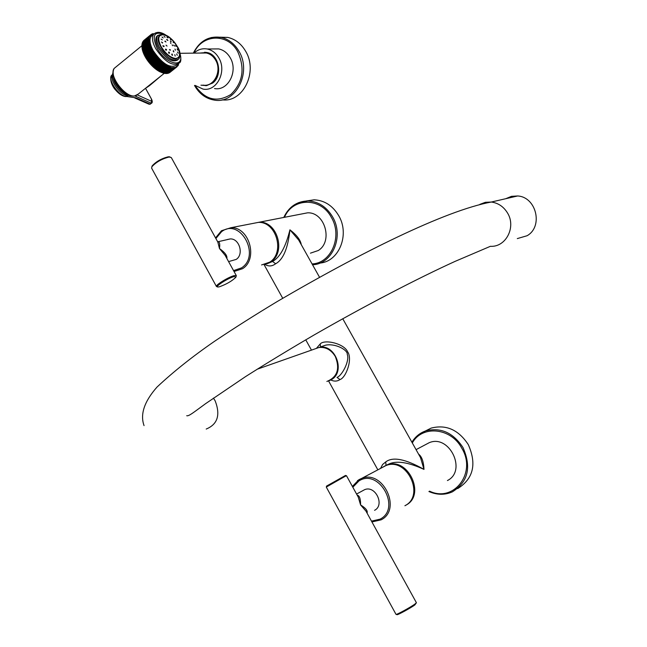 <?xml version="1.0" encoding="UTF-8"?>
<svg xmlns="http://www.w3.org/2000/svg" width="647" height="647" viewBox="0 0 647 647"><rect width="100%" height="100%" fill="white"/><g stroke="black" fill="none" stroke-linecap="round" stroke-linejoin="round"><path stroke-width="0.97" d="M404.901 505.744C425.475 495.683 406.817 456.669 385.83 465.622L381.884 467.7M384.221 466.309L382.83 467.207M405.758 505.234L405.823 505.202C426.373 495.149 407.739 456.175 386.769 465.128L384.261 466.285M418.569 454.129C421.795 456.491 423.607 461.578 423.995 469.398C408.128 462.136 396.32 460.397 388.556 464.182L385.895 465.428M425.459 444.683L429.252 442.677C449.422 434.04 467.191 470.846 447.425 480.551M425.265 431.048L431.153 428.104C446.131 424.27 458.505 429.762 468.274 444.57C476.912 464.101 473.369 478.78 457.655 488.606M342.756 318.736L420.493 457.566L423.995 469.398C405.515 458.99 392.769 456.491 385.749 461.909L382.603 464.506L380.687 468.177M264.858 264.413C268.537 266.629 272.128 266.41 275.622 263.758C283.168 259.714 287.939 248.399 289.929 229.831L298.696 240.061L319.521 277.24M316.593 348.143L320.208 343.978C324.301 339.028 344.18 343.476 347.617 351.814C352.882 358.939 345.999 377.799 339.982 379.563C337.241 381.447 334.175 381.584 330.787 379.991M320.855 346.824L325.481 345.199C334.895 343.072 347.868 349.768 347.285 354.499C349.849 360.937 341.948 375.761 336.998 377.419L339.982 379.563M315.235 348.798L319.416 347.334C335.267 343.727 345.789 371.782 331.474 379.595L329.129 380.743M266.879 263.863L272.581 261.477C280.005 257.296 285.788 246.75 289.929 229.831C296.738 235.039 300.515 239.98 301.267 244.655M264.955 264.388L270.721 261.93C286.314 252.5 277.377 221.169 259.398 222.18L253.454 223.336M301.769 213.955L307.495 212.839C324.843 211.828 333.334 241.509 318.267 250.518L310.447 253.163M306.371 200.958L314.135 199.81C324.414 200.335 332.574 205.56 338.607 215.491C350.076 234.335 339.109 261.663 319.893 263.07M261.566 264.938L269.67 262.181C285.278 252.742 276.326 221.379 258.331 222.39L252.395 223.547M505.752 198.71L511.462 196.34L517.657 195.968C536.387 196.955 543.423 226.612 527.095 235.726L517.293 238.597M314.701 348.992L318.882 347.52C325.676 346.8 331.151 349.784 335.308 356.489C340.168 368.83 337.354 377.152 326.864 381.455M151.633 168.171L151.891 166.732C156.194 162.057 161.928 158.822 169.11 157.027L171.285 157.536L217.829 242.059L219.47 248.529L225.14 255.339L236.301 275.614M236.05 276.69L236.317 275.646L234.36 275.582C228.989 276.73 215.208 285.125 216.438 286.492L217.513 286.896M219.325 286.823C226.49 284.235 232.006 281.041 235.888 277.231L234.19 276.56C228.367 277.822 213.931 287.139 217.958 287.017L219.325 286.823M151.827 166.837L152.174 165.875C156.194 161.499 161.564 158.466 168.285 156.792L170.064 156.986M227.21 239.544L230.195 238.929C239.406 238.306 244.129 254.514 236.155 259.423L228.593 261.606M217.521 241.501L217.627 241.517C219.527 241.468 220.142 243.806 219.47 248.529C224.962 252.476 227.429 255.783 226.854 258.452M217.691 241.808L230.195 238.929M395.996 614.335L326.29 487.07L344.924 476.459L346.493 475.731L358.236 497.074L360.589 504.935L365.976 511.13L416.393 602.689L415.083 603.934C410.732 607.193 396.247 615.095 396.013 614.351L395.98 614.318M326.598 486.059L345.482 475.456M416.369 602.818L414.881 604.905C410.805 607.954 397.258 615.346 397.032 614.65L396.077 614.367M357.176 495.141C359.514 495.57 360.654 498.837 360.589 504.935C365.765 508.113 367.917 510.831 367.059 513.087M362.668 490.733L364.617 489.674C375.341 484.943 385.094 505.129 374.564 510.329M154.123 33.773L152.692 33.701L152.7 34.234L152.199 33.879L152.231 34.437L151.73 34.105L151.39 34.97L150.824 34.752L151.018 35.302L150.533 35.051L150.395 36.095L149.869 35.981L150.136 36.547L149.667 36.378L149.061 38.82L149.627 43.98L152.142 50.167L156.275 56.426L160.828 61.328L166.214 65.387L171.56 67.611L163.99 73.305M171.56 67.611L176.219 67.264L176.089 66.746L176.582 67.062L176.51 66.479L177.003 66.778L176.898 66.172L177.788 65.994L177.569 65.436L178.095 65.573L177.844 65.007L178.305 65.193L178.653 63.778M171.431 67.579L164.378 73.208L163.626 73.184M177.707 64.32L177.068 64.821C170.476 68.93 162.518 64.223 153.193 50.701C149.886 44.449 149.166 39.726 151.018 36.539L152.951 34.954M155.733 55.723L148.681 61.425L148.697 62.007L156.218 55.933M155.612 55.561L148.114 61.271L148.026 60.551L155.078 54.841M154.965 54.68L147.484 60.414L147.403 59.67L154.455 53.96M154.342 53.79L146.885 59.54L146.804 58.772L153.857 53.062M153.743 52.892L146.311 58.659L146.238 57.866L153.282 52.156M153.185 51.986L145.769 57.777L145.696 56.96L152.741 51.242M152.643 51.073L145.235 56.79L152.741 50.701M177.003 66.778L169.829 72.456M176.582 67.062L169.554 72.658L176.663 67.013M169.053 72.941L176.219 67.264M176.13 67.304L168.754 73.038M168.519 73.168L175.741 67.474M175.644 67.506L167.961 73.337M175.127 67.66L167.605 73.386M167.371 73.459L174.682 67.749M174.585 67.765L166.999 73.475M166.764 73.532L174.116 67.814M174.003 67.822L166.36 73.523M166.15 73.548L173.509 67.83M173.396 67.83L165.705 73.507M165.486 73.515L172.886 67.806M172.765 67.798L165.034 73.451M164.823 73.434L172.231 67.733M172.11 67.709L165.066 73.337L164.338 73.346M163.465 73.127L170.865 67.442M170.735 67.401L163.683 73.03L162.898 72.982M162.769 72.901L170.153 67.223M170.015 67.183L162.963 72.812L162.162 72.731M162.057 72.658L169.417 66.965M169.279 66.908L162.227 72.545L161.41 72.44M161.338 72.375L168.673 66.657M168.527 66.592L161.475 72.238L160.642 72.1M160.602 72.06L167.913 66.301M167.767 66.237L160.068 71.866L167.136 65.905M166.991 65.832L159.291 71.453L166.36 65.468M166.214 65.387L159.154 71.041L158.28 70.863L165.575 64.991M165.422 64.894L158.361 70.555L157.504 70.361L164.783 64.474M164.629 64.368L157.569 70.03L156.938 69.981L163.982 63.916M163.837 63.802L156.776 69.472L155.943 69.261L163.19 63.317M163.044 63.204L155.984 68.873L155.167 68.655L162.397 62.686M162.251 62.565L155.191 68.242L154.398 68.016L161.613 62.023M161.467 61.894L153.816 67.514L153.768 67.005L160.828 61.328M160.691 61.19L153.056 66.819L152.999 66.285L160.06 60.6M159.914 60.462L152.854 66.14L152.118 65.913L159.299 59.839M159.154 59.702L152.102 65.387L151.382 65.153L158.547 59.063M158.41 58.909L150.832 64.571L150.759 63.948L157.819 58.254M157.682 58.101L150.622 63.802L149.95 63.576L157.1 57.429M156.97 57.276L149.918 62.969L149.263 62.751L156.404 56.58M156.275 56.426L149.222 62.128L148.697 62.007M149.368 62.84L156.881 56.766M150.047 63.649L157.569 57.583M150.751 64.441L158.272 58.376M151.471 65.218L158.992 59.152M152.207 65.962L159.728 59.904M152.951 66.681L160.472 60.632M153.703 67.377L161.224 61.328M154.471 68.04L161.993 61.991M155.24 68.671L162.761 62.63M156.008 69.269L163.529 63.228M156.784 69.827L164.306 63.794M157.561 70.353L165.082 64.328M158.329 70.838L165.85 64.813M175.232 67.636L168.091 73.265M177.019 66.762L169.975 72.375M151.22 34.428L143.885 40.429M150.824 34.752L143.699 40.64M150.533 35.051L143.464 40.858L150.468 35.116M150.201 35.448L143.108 41.311M150.144 35.528L142.793 41.796M149.918 35.892L142.93 41.618L149.869 35.981M142.663 42.12L142.882 41.707M149.667 36.378L142.526 42.322M149.627 36.475L142.607 42.168M149.457 36.903L142.308 42.888M149.425 37.008L142.364 42.734M149.287 37.469L142.13 43.486M149.263 37.575L142.17 43.333M142.065 43.899L142.122 43.495M149.158 38.068L142 44.109M149.142 38.181L142.016 43.964M149.077 38.699L141.911 44.764M149.061 38.82L141.911 44.627M149.028 39.37L141.871 45.436M149.02 39.499L141.855 45.314M149.02 40.074L141.879 46.139M149.028 40.203L141.839 46.026M149.061 40.801L141.928 46.859M149.077 40.939L141.863 46.762M149.142 41.562L142.025 47.595M149.158 41.699L141.928 47.53M149.263 42.338L142.122 48.347M149.287 42.492L142.041 48.307M149.425 43.147L142.259 49.123M149.465 43.3L142.291 49.552L142.194 49.107M149.627 43.98L142.291 49.552M149.675 44.133L142.51 50.401L142.38 49.924M149.878 44.821L142.51 50.401M149.926 44.983L142.769 51.267L142.615 50.757M150.161 45.686L142.914 51.574L150.403 45.468M150.217 45.848L143.068 52.14L142.882 51.606M150.484 46.568L143.213 52.423L150.702 46.317M150.549 46.73L143.408 53.03L143.189 52.472M150.84 47.457L143.545 53.28L151.042 47.182M150.913 47.619L143.78 53.919L143.529 53.337M151.244 48.355L143.917 54.154L151.414 48.056M151.317 48.517L144.192 54.817L143.909 54.219M151.673 49.253L144.321 55.027L151.827 48.929M151.762 49.423L144.637 55.723L144.33 55.108M152.142 50.167L144.766 55.909L152.263 49.819M152.239 50.337L145.114 56.621L144.774 55.998M145.745 57.68L153.25 51.59M146.279 58.562L153.792 52.472M146.845 59.435L154.358 53.353M147.443 60.3L154.948 54.227M148.058 61.166L155.571 55.084M164.225 73.362L138.264 94.082L134.487 95.966C124.701 97.26 108.389 75.133 114.195 68.388L141.839 45.783M160.593 76.257C146.271 88.542 150.128 85.048 146.448 87.741M201.727 53.054L206.28 52.997C210.202 53.838 213.316 56.224 215.621 60.163C222.293 71.008 213.882 87.385 202.948 85.097M200.958 85.186L206.611 85.63L212.232 83.123C222.681 75.836 218.823 54.502 206.692 52.52L199.753 53.078M204.565 52.245L207.064 52.528C219.179 54.51 223.029 75.82 212.596 83.099L205.778 85.736M195.184 85.436L203.061 89.1C216.688 91.898 227.162 71.469 218.823 57.923C215.961 53.038 212.095 50.062 207.226 48.994L218.694 48.913C223.53 49.965 227.364 52.9 230.203 57.737C238.452 71.121 228.043 91.308 214.521 88.55M193.979 53.143C197.861 49.528 202.276 48.145 207.226 48.994M213.025 48.954L218.694 48.913M219.923 37.178L227.817 37.421C235.273 39.135 241.21 43.729 245.609 51.194C258.307 71.76 242.973 102.889 222.139 99.824M128.349 95.465L127.596 95.457C120.706 95.966 108.745 79.298 112.578 74.542L111.47 75.456C107.596 80.196 119.566 96.888 126.472 96.371L135.733 97.794L150.055 104.102L151.616 103.18M151.293 98.781L151.285 98.692C152.288 100.56 152.506 101.967 151.916 102.938L151.228 103.164L135.053 95.991M112.578 74.47L111.47 75.456C109.141 80.155 112.918 87.361 115.562 89.982C119.016 94.017 122.38 96.209 125.639 96.565L127.791 95.271M157.892 35.326L156.639 36.458C155.126 39.071 155.725 42.937 158.442 48.064C165.778 58.82 172.207 62.783 177.731 59.953M177.82 47.765C179.866 52.067 180.222 55.302 178.879 57.47L175.895 58.909C168.083 59.678 154.601 41.254 159.089 35.933L162.251 34.437L163.917 34.663L167.719 36.361L171.034 38.885M162.672 42.742L161.443 42.031L162.672 42.742L162.308 43.082M175.863 58.505C180.27 57.696 180.707 53.693 177.157 46.511C172.684 39.338 167.816 35.375 162.551 34.623C158.038 35.302 157.553 39.289 161.111 46.584C165.681 53.887 170.598 57.858 175.863 58.505M167.573 40.389L166.667 39.41L167.573 40.389M165.09 37.283L164.031 36.329L165.09 37.283M175.208 56.063L174.771 54.647L175.208 56.063M173.817 51.954L173.315 50.692L173.817 51.954M169.425 49.552L170.371 50.175L169.425 49.552M166.012 45.144L167.031 46.074L166.012 45.144M165.139 41.02L165.931 41.99L164.823 41.254M172.142 55.278L171.811 54.057L172.636 55.262L172.142 55.278M168.778 53.111L168.608 52.092L169.32 52.229L169.522 53.224L168.778 53.111M165.543 49.868L165.511 49.107L166.457 49.431L166.522 50.167L165.543 49.868M162.939 46.05L162.987 45.573L164.095 46.552L162.939 46.05M161.079 39.071L162.34 39.888L161.079 39.071M162.098 36.968L163.157 37.971L162.017 37.025M177.254 55.302L176.671 53.927L177.254 55.302M178.232 53.183L177.456 51.986L178.224 53.2M177.909 50.005L177.116 48.954L177.731 50.175M176.348 46.244L175.572 45.452L176.113 46.463M173.776 42.484L173.089 41.95L173.517 42.718M170.582 39.273L171.075 40.001L170.298 39.516M167.25 37.089L167.985 37.963L166.95 37.324M175.515 50.207L174.949 49.059L175.515 50.207M174.633 46.099L173.768 45.064L174.633 46.107M171.253 41.723L170.355 41.06L170.97 41.982M371.928 521.943L381.123 519.832C402.127 509.585 382.975 469.326 361.552 478.448L358.956 479.653M385.83 465.622L357.492 480.608M371.483 521.126L380.096 519.153C401.544 508.469 379.069 467.999 358.988 480.883L352.817 487.231M429.543 491.146C453.782 502.97 476.985 472.803 461.788 448.201C450.951 427.61 422.079 424.901 412.309 442.96M428.904 491.526C436.984 495.044 444.788 495.165 452.31 491.882C468.113 481.999 471.663 467.223 462.977 447.538C453.135 432.617 440.696 427.077 425.637 430.918L419.482 434.048M320.597 346.913L320.208 343.978M385.749 461.909L386.008 465.347L388.556 464.182L386.769 465.128M312.048 263.903C331.296 263.394 342.789 236.155 331.321 217.327C320.71 197.068 292.654 197.416 284.454 217.319M312.525 264.752L312.574 264.752C332.445 264.283 344.358 236.171 332.509 216.737C326.436 206.733 318.235 201.468 307.907 200.934L298.332 202.737M234.044 271.514L242.552 268.691C258.452 259.018 249.249 226.709 230.906 227.72L221.589 230.696M233.535 270.6L241.493 267.907C261.21 255.476 239.972 217.238 221.525 231.715L215.888 238.541M275.622 263.758L272.581 261.477M186.708 415.714C188.795 416.401 193.243 412.681 205.633 403.639L245.561 376.603C266.014 363.614 288.821 349.752 313.997 335.033C364.981 305.707 418.011 278.234 455.156 261.348L490.41 246.305C505.897 247.405 516.427 227 507.442 212.871C503.544 206.579 498.158 202.964 491.299 202.034L485.363 202.309L479.823 204.379M213.429 398.107L215.152 400.833C220.603 414.953 217.618 424.359 206.207 429.05M148.956 62.233L149.417 62.799M116.064 66.859L114.195 68.388C111.98 72.157 113.265 77.955 118.061 85.776L124.766 92.537C129.157 95.788 133.056 96.783 136.452 95.53M195.038 85.444C205.002 99.808 216.915 102.841 230.769 94.543C242.876 82.824 245.213 68.582 237.781 51.8C227.817 32.795 202.09 33.911 193.833 53.143M194.504 85.469L194.658 85.744C199.454 93.985 206.053 98.773 214.472 100.123C235.718 104.199 252.007 72.375 238.969 51.259C234.546 43.745 228.585 39.119 221.088 37.389L211.205 37.526M131.22 95.796C125.292 94.737 120.002 90.418 115.352 82.824L112.893 73.41M134.738 97.948L148.761 104.11L150.055 104.102L151.228 103.164L151.705 101.369L137.399 94.963M127.782 96.395L126.019 96.573M135.733 97.794L127.338 96.589M145.599 88.388L151.285 98.692L151.705 101.369M145.575 88.404L151.22 98.635M179.737 52.334C181.249 58.376 181.2 61.877 179.575 62.824C173 66.916 165.05 62.193 155.709 48.654C152.401 42.403 151.665 37.68 153.509 34.493L155.45 32.908M179.979 53.652C184.961 68.792 165.648 64.409 157.035 48.072C151.641 35.31 154.132 30.789 164.516 34.501M159.405 47.28C167.039 58.359 173.55 62.233 178.92 58.885C180.731 55.035 180.246 50.967 177.456 46.689C170.493 35.9 163.877 32.229 157.593 35.682C156.081 38.294 156.679 42.16 159.405 47.28M160.723 46.697C169.296 62.694 186.49 62.282 177.262 46.616C169.004 30.983 151.519 30.732 160.723 46.697M162.648 34.623L159.073 36.086L158.345 38.302M174.965 58.853L178.718 57.462L179.454 55.424M167.322 39.613L166.886 39.977M173.768 50.984L173.234 51.428M170.404 49.762L169.918 50.207M172.272 54.065L171.706 54.51M169.32 52.229L168.6 52.844M166.457 49.431L165.721 50.086M164.12 46.091L163.529 46.649M358.907 479.686L352.372 486.431M416.053 449.649L429.252 442.677M431.153 428.104L425.637 430.918C419.782 433.021 415.196 436.79 411.896 442.216M319.416 347.334L320.847 346.824M377.775 469.714L328.571 380.962M311.466 350.124L305.756 339.821M282.723 298.275L264.057 264.607M259.398 222.18L307.495 212.839M314.135 199.81L307.907 200.934C296.876 201.298 288.829 206.805 283.774 217.449M215.54 237.902L221.428 230.785L230.906 227.72L258.331 222.39M517.657 195.968L491.299 202.034C444.893 210.59 359.934 253.131 277.361 301.453C254.813 315.057 233.963 328.272 214.82 341.106C192.798 356.271 173.542 371.58 157.043 387.035C144.313 401.455 139.978 414.315 144.046 425.605M257.15 369.235L318.882 347.52M151.6 168.107L216.438 286.492M152.174 165.875L151.891 166.732M169.158 156.752L170.048 156.986M345.441 475.44L346.444 475.731M326.614 486.002L326.331 487.021M356.57 494.049L364.617 489.674M148.584 61.894L148.114 61.271M147.937 61.044L147.484 60.414M147.33 60.187L146.885 59.54M146.732 59.306L146.311 58.659M146.165 58.416L145.769 57.777M145.624 57.518L145.26 56.887M159.825 71.736L159.397 71.51M159.057 71.316L158.604 71.057M158.28 70.863L157.731 70.507M157.504 70.361L156.938 69.981M156.728 69.827L156.153 69.415M155.943 69.261L155.369 68.817M155.167 68.655L154.593 68.178M154.398 68.016L153.816 67.514M153.63 67.345L153.056 66.819M152.87 66.641L152.304 66.091M152.118 65.913L151.56 65.339M151.382 65.153L150.832 64.571M150.662 64.376L150.12 63.77M149.95 63.576L149.441 62.969M149.247 62.735L148.77 62.136M180.068 53.297L206.28 52.997M227.817 37.421L221.088 37.389C208.811 35.706 199.551 40.963 193.299 53.151M131.867 95.942C125.672 95.61 120.067 91.389 115.045 83.285C112.821 78.966 112.093 75.456 112.877 72.755M149.174 104.272L150.444 104.118M165.745 35.011C160.553 31.654 156.477 31.485 153.509 34.493L151.018 36.539M156.639 36.458L157.593 35.682M167.104 39.791L167.929 40.462M170.42 42.872L170.945 43.446M172.102 44.837L172.773 45.743M178.718 57.462C180.254 54.922 179.745 51.275 177.173 46.527C172.207 36.523 160.044 31.873 159.073 36.086L158.919 36.216"/></g></svg>
